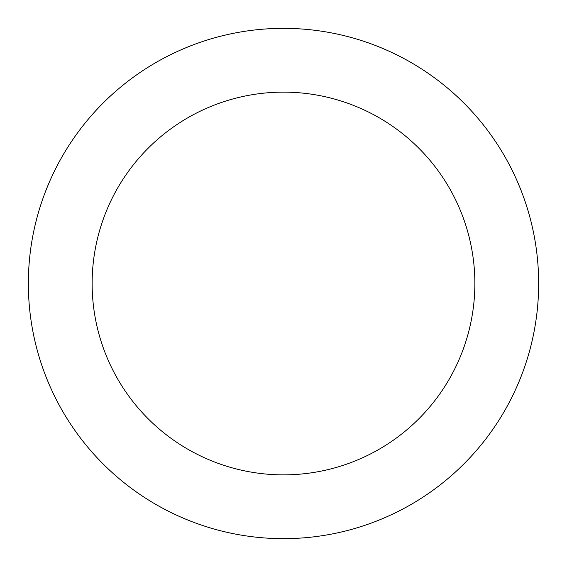 <?xml version="1.0" encoding="UTF-8"?>
<svg xmlns="http://www.w3.org/2000/svg" width="567" height="567" viewBox="0 0 567 567"><rect width="100%" height="100%" fill="white"/><g stroke="black" fill="none" stroke-linecap="round" stroke-linejoin="round"><path stroke-width="0.85" d="M92.138 283.5A191.363 191.363 0 0 0 283.5 474.863A191.363 191.363 0 0 0 474.863 283.5A191.363 191.363 0 0 0 283.5 92.138A191.363 191.363 0 0 0 92.138 283.5M538.65 283.5A255.15 255.15 0 0 0 283.5 28.35A255.15 255.15 0 0 0 28.35 283.5A255.15 255.15 0 0 0 283.5 538.65A255.15 255.15 0 0 0 538.65 283.5"/></g></svg>
